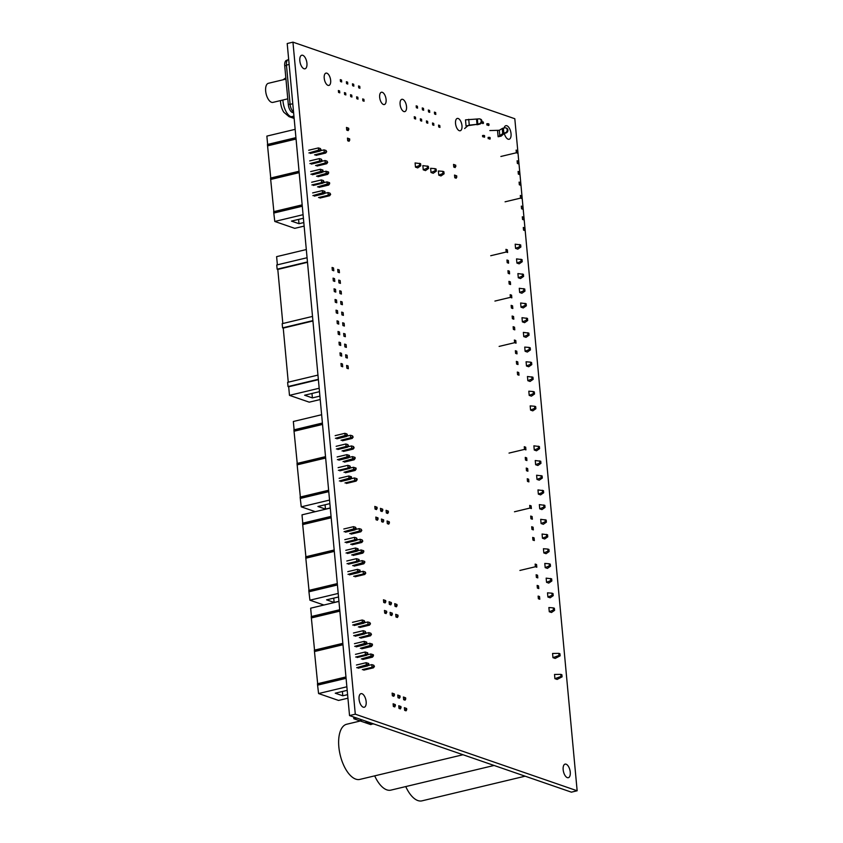 <?xml version="1.0" encoding="UTF-8"?>
<svg xmlns="http://www.w3.org/2000/svg" width="843" height="843" viewBox="0 0 843 843"><rect width="100%" height="100%" fill="white"/><g stroke="black" fill="none" stroke-linecap="round" stroke-linejoin="round"><path stroke-width="1.26" d="M534.272 450.014L536.496 450.784L539.573 448.655L539.383 446.548L533.882 445.821L534.272 450.014L538.466 448.265L539.573 448.655M538.266 446.168L538.466 448.265M535.642 464.725L537.855 465.484L540.943 463.355L540.742 461.247L535.252 460.52L535.642 464.725L539.826 462.976L540.943 463.355M539.636 460.868L539.826 462.976M537.002 479.425L539.225 480.183L542.302 478.055L542.112 475.947L536.612 475.22L537.002 479.425L541.195 477.675L542.302 478.055M540.995 475.568L541.195 477.675M538.361 494.124L540.584 494.883L543.672 492.755L543.472 490.647L537.971 489.92L538.361 494.124L542.555 492.375L543.672 492.755M542.365 490.268L542.555 492.375M539.731 508.824L541.944 509.594L545.031 507.454L544.841 505.347L539.341 504.62L539.731 508.824L543.925 507.075L545.031 507.454M543.724 504.968L543.925 507.075M541.09 523.524L543.313 524.293L546.401 522.154L546.201 520.057L540.7 519.32L541.09 523.524L545.284 521.775L546.401 522.154M545.084 519.667L545.284 521.775M542.46 538.224L544.673 538.993L547.76 536.865L547.56 534.757L542.07 534.03L542.46 538.224L546.643 536.475L547.76 536.865M546.454 534.367L546.643 536.475M543.819 552.924L546.043 553.693L549.12 551.564L548.93 549.457L547.813 549.067L548.013 551.174L543.819 552.924L543.429 548.73L547.813 549.067M548.013 551.174L549.12 551.564M545.189 567.624L547.402 568.393L550.49 566.264L550.289 564.157L549.183 563.767L549.373 565.874L545.189 567.624L544.799 563.43L549.183 563.767M549.373 565.874L550.49 566.264M546.549 582.323L548.761 583.093L551.849 580.964L551.659 578.856L546.159 578.129L546.549 582.323L550.742 580.574L551.849 580.964M550.542 578.477L550.742 580.574M547.908 597.034L550.131 597.792L553.219 595.664L553.019 593.556L551.912 593.177L552.102 595.284L547.908 597.034L547.518 592.829L551.912 593.177M552.102 595.284L553.219 595.664M549.278 611.733L551.491 612.492L554.578 610.364L554.388 608.256L553.271 607.877L553.472 609.984L549.278 611.733L548.888 607.529L553.271 607.877M553.472 609.984L554.578 610.364M444.082 173.816L440.994 175.945L438.781 175.186L442.965 173.437L444.082 173.816L443.882 171.709L442.775 171.329L442.965 173.437M442.775 171.329L438.392 170.981L438.781 175.186M435.009 168.642L430.625 168.305L431.015 172.499L433.228 173.268L436.316 171.14L436.116 169.032L435.009 168.642L435.199 170.75L436.316 171.14M435.199 170.75L431.015 172.499M423.249 169.822L425.462 170.592L428.55 168.452L428.36 166.345L422.859 165.618L423.249 169.822L427.443 168.073L428.55 168.452M427.243 165.966L427.443 168.073M415.483 167.135L417.696 167.905L420.783 165.776L420.594 163.668L415.093 162.941L415.483 167.135L419.677 165.386L420.783 165.776M419.477 163.289L419.677 165.386M518.097 171.445L518.35 174.111L519.752 174.596L519.509 171.93L518.097 171.445M517.107 160.771L517.36 163.437L518.761 163.932L518.519 161.255L517.107 160.771M519.088 182.109L519.33 184.775L520.742 185.26L520.5 182.594L519.088 182.109M517.771 153.257L517.528 150.591L516.116 150.107L516.369 152.773L517.771 153.257M500.879 156.471L516.369 152.773M522.302 216.788L522.555 219.454L523.956 219.939L523.714 217.273L522.302 216.788M521.311 206.113L521.564 208.779L522.976 209.264L522.723 206.598L521.311 206.113M523.292 227.452L523.545 230.118L524.947 230.603L524.704 227.937L523.292 227.452M521.986 198.6L521.733 195.934L520.321 195.45L520.574 198.116L521.986 198.6M505.083 201.814L520.574 198.116M526.253 468.065L526.496 470.731L527.908 471.216L527.655 468.55L526.253 468.065M525.263 457.391L525.505 460.057L526.917 460.541L526.675 457.875L525.263 457.391M527.244 478.729L527.486 481.395L528.898 481.88L528.645 479.214L527.244 478.729M525.927 449.877L525.684 447.211L524.272 446.727L524.515 449.393L525.927 449.877M509.024 453.091L524.515 449.393M531.691 526.738L531.944 529.404L533.345 529.889L533.103 527.223L531.691 526.738M530.7 516.074L530.953 518.74L532.365 519.225L532.112 516.559L530.7 516.074M532.681 537.413L532.934 540.078L534.336 540.563L534.093 537.897L532.681 537.413M531.375 508.55L531.122 505.884L529.71 505.4L529.962 508.066L531.375 508.55M514.472 511.775L529.962 508.066M537.139 585.421L537.381 588.087L538.793 588.572L538.551 585.906L537.139 585.421M536.148 574.747L536.39 577.413L537.802 577.898L537.56 575.232L536.148 574.747M538.129 596.085L538.371 598.751L539.783 599.236L539.531 596.57L538.129 596.085M536.812 567.234L536.569 564.568L535.157 564.083L535.41 566.749L536.812 567.234M519.91 570.448L535.41 566.749M516.359 361.373L516.601 364.039L518.013 364.524L517.76 361.858L516.359 361.373M515.368 350.709L515.61 353.375L517.022 353.86L516.77 351.194L515.368 350.709M517.339 372.048L517.591 374.714L519.003 375.198L518.751 372.532L517.339 372.048M516.032 343.185L515.779 340.519L514.378 340.035L514.62 342.701L516.032 343.185M499.13 346.41L514.62 342.701M512.144 316.03L512.396 318.696L513.808 319.181L513.556 316.515L512.144 316.03M511.153 305.366L511.406 308.032L512.818 308.517L512.565 305.851L511.153 305.366M513.134 326.705L513.387 329.371L514.788 329.855L514.546 327.189L513.134 326.705M511.827 297.853L511.575 295.176L510.173 294.692L510.415 297.358L511.827 297.853M494.925 301.067L510.415 297.358M507.939 270.687L508.192 273.353L509.594 273.849L509.351 271.172L507.939 270.687M506.949 260.023L507.201 262.689L508.603 263.174L508.361 260.508L506.949 260.023M508.93 281.362L509.183 284.028L510.584 284.512L510.342 281.847L508.93 281.362M507.623 252.51L507.37 249.844L505.958 249.349L506.211 252.025L507.623 252.51M490.721 255.724L506.211 252.025M373.101 723.705L370.762 724.59L365.124 722.651L367.464 721.756L356.199 717.867M373.133 724.021L367.495 722.082L365.124 722.651L359.487 720.702L361.868 720.133L359.487 720.702L353.86 718.752L353.691 717.003M353.86 718.752L356.231 718.194M325.524 456.643L297.021 463.46L300.35 497.012M325.64 457.907L297.136 464.714M322.405 423.038L293.901 429.856L297.231 463.408M322.521 424.303L294.017 431.121M329.876 503.629L317.927 506.485L325.472 509.088L330.277 507.939M329.55 500.078L301.257 506.843L315.261 511.669M328.759 491.511L300.256 498.318L300.14 497.064L328.633 490.247M321.636 414.724L293.343 421.489L294.112 429.804M300.256 498.318L301.257 506.843M325.651 458.034L297.358 464.799M328.77 491.638L300.477 498.392M322.532 424.429L294.239 431.194M342.458 440.763L352.174 438.434L350.751 437.949L350.509 435.262L346.8 436.147M341.046 440.267L353.154 437.117L352.511 435.873L352.606 436.916M336.831 438.813L346.536 436.495L345.114 436L344.871 433.313L346.873 433.924L347.527 435.167L346.873 433.924M335.409 438.328L346.968 434.977M335.156 435.641L344.871 433.313M337.822 449.488L347.527 447.159L346.104 446.674L345.862 443.987L336.146 446.305M336.399 448.992L348.517 445.831L347.864 444.598L347.959 445.641M349.402 455.452L348.854 455.262L348.949 456.316L349.508 456.506L349.402 455.452M338.802 460.152L348.517 457.833L347.095 457.338L346.852 454.651L337.137 456.969M337.39 459.667L348.949 456.316M349.94 466.98L350.488 467.17L349.845 465.937L349.94 466.98L348.085 468.013L347.843 465.325L349.845 465.937M339.792 470.815L349.508 468.497L348.085 468.013L338.38 470.331M338.127 467.644L347.843 465.325M350.836 476.601L351.478 477.844L351.383 476.79L348.833 475.989L339.118 478.308M340.783 481.49L350.498 479.172L349.076 478.676L348.833 475.989M339.371 480.995L350.93 477.654M343.449 451.426L353.164 449.108L351.742 448.613L351.499 445.926L347.79 446.811M342.037 450.942L354.144 447.781L353.502 446.537L353.596 447.591M355.04 457.401L354.492 457.212L355.135 458.444L355.04 457.401M344.439 462.101L354.155 459.772L352.732 459.287L352.479 456.6L348.77 457.486M343.017 461.606L354.587 458.255M355.472 467.876L356.125 469.119L356.031 468.065L353.47 467.264L349.761 468.15M345.43 472.765L355.145 470.447L353.723 469.951L353.47 467.264M344.007 472.28L355.577 468.929M356.568 479.593L357.116 479.783L357.021 478.74L356.463 478.55L356.568 479.593L354.713 480.626L354.46 477.939L356.463 478.55M346.42 483.439L356.136 481.111L354.713 480.626L344.998 482.944M350.751 478.824L354.46 477.939M357.116 479.783L356.136 481.111M350.498 479.172L351.478 477.844M355.145 470.447L356.125 469.119M350.488 467.17L349.508 468.497M348.517 457.833L349.508 456.506M348.854 455.262L346.852 454.651M354.155 459.772L355.135 458.444M354.492 457.212L352.479 456.6M347.527 447.159L348.517 445.831M347.864 444.598L345.862 443.987M353.164 449.108L354.144 447.781M353.502 446.537L351.499 445.926M347.527 435.167L346.536 436.495M352.174 438.434L353.154 437.117M352.511 435.873L350.509 435.262M325.071 504.778L325.472 509.088M334.176 549.994L305.682 556.812L309.002 590.363M334.302 551.259L305.798 558.066M331.067 516.39L302.563 523.208L305.893 556.759M331.183 517.655L302.679 524.462M338.538 596.981L326.589 599.837L334.134 602.439L338.939 601.291M338.212 593.43L309.918 600.195L323.912 605.021M337.411 584.852L308.917 591.67L308.791 590.416L337.295 583.598M330.287 508.076L302.005 514.841L302.774 523.155M308.917 591.67L309.918 600.195M334.313 551.385L306.02 558.15M337.421 584.979L309.139 591.744M331.194 517.781L302.9 524.546M351.12 534.114L360.836 531.785L359.413 531.301L359.16 528.614L355.451 529.499M349.697 533.619L361.816 530.458L361.162 529.225L361.268 530.268M345.482 532.165L355.198 529.847L353.775 529.351L353.533 526.664L355.535 527.275L356.189 528.519L355.535 527.275M344.07 531.68L355.63 528.329M343.818 528.982L353.533 526.664M346.473 542.839L356.189 540.511L354.766 540.026L354.524 537.339L344.808 539.657M345.061 542.344L357.169 539.183L356.526 537.95L356.621 538.993M358.064 548.804L357.516 548.614L358.159 549.857L358.064 548.804M347.464 553.503L357.179 551.185L355.757 550.69L355.504 548.003L345.799 550.321M346.051 553.008L357.611 549.668M358.602 560.332L359.15 560.521L359.055 559.478L358.496 559.288L358.602 560.332L356.747 561.364L356.494 558.667L358.496 559.288M348.454 564.167L358.17 561.849L356.747 561.364L347.031 563.682M346.789 560.995L356.494 558.667M359.487 569.952L360.14 571.196L360.045 570.142L357.485 569.341L347.78 571.659M349.445 574.842L359.16 572.523L357.738 572.028L357.485 569.341M348.022 574.346L359.592 571.006M352.111 544.778L361.826 542.46L360.404 541.965L360.151 539.278L356.441 540.163M350.688 544.293L362.806 541.132L362.153 539.889L362.258 540.943M363.702 550.753L363.143 550.563L363.797 551.796L363.702 550.753M353.101 555.453L362.817 553.124L361.394 552.639L361.141 549.952L357.432 550.837M351.679 554.957L363.249 551.607M364.134 561.227L364.787 562.471L364.692 561.417L362.132 560.616L358.423 561.501M354.092 566.117L363.807 563.798L362.385 563.303L362.132 560.616M352.669 565.632L364.229 562.281M365.219 572.945L365.778 573.135L365.124 571.902L365.219 572.945L363.375 573.978L363.122 571.291L365.124 571.902M355.082 576.781L364.798 574.462L363.375 573.978L353.66 576.296M359.413 572.176L363.122 571.291M365.778 573.135L364.798 574.462M359.16 572.523L360.14 571.196M363.807 563.798L364.787 562.471M359.15 560.521L358.17 561.849M357.179 551.185L358.159 549.857M357.516 548.614L355.504 548.003M362.817 553.124L363.797 551.796M363.143 550.563L361.141 549.952M356.189 540.511L357.169 539.183M356.526 537.95L354.524 537.339M361.826 542.46L362.806 541.132M362.153 539.889L360.151 539.278M356.189 528.519L355.198 529.847M360.836 531.785L361.816 530.458M361.162 529.225L359.16 528.614M333.733 598.13L334.134 602.439M299.044 171.255L270.54 178.073L273.87 211.625M299.16 172.52L270.656 179.327M295.925 137.651L267.431 144.469L270.751 178.021M296.041 138.916L267.547 145.734M303.406 218.242L291.457 221.098L299.002 223.701L303.807 222.552M303.08 214.691L274.786 221.456L294.755 228.348L304.133 226.103M302.279 206.113L273.775 212.931L273.659 211.677L302.163 204.86M295.155 129.337L266.862 136.102L267.642 144.416M273.775 212.931L274.786 221.456M299.17 172.646L270.888 179.411M302.289 206.25L273.996 213.005M296.062 139.042L267.768 145.807M315.988 155.375L325.704 153.047L324.281 152.562L324.028 149.875L320.319 150.76M314.565 154.88L326.684 151.729L326.03 150.486L326.125 151.529M310.35 153.426L320.066 151.108L318.643 150.612L318.391 147.925L320.393 148.537L321.046 149.78L320.393 148.537M308.928 152.941L320.498 149.59M308.686 150.244L318.391 147.925M311.341 164.1L321.057 161.772L319.634 161.287L319.381 158.6L309.676 160.918M309.918 163.605L322.037 160.444L321.383 159.211L321.489 160.254M322.932 170.065L322.374 169.875L323.027 171.118L322.932 170.065M312.331 174.764L322.047 172.446L320.625 171.951L320.372 169.264L310.667 171.582M310.909 174.269L322.479 170.929M323.459 181.593L324.018 181.782L323.364 180.55L323.459 181.593L321.615 182.625L321.362 179.928L323.364 180.55M313.322 185.428L323.038 183.11L321.615 182.625L311.899 184.944M311.657 182.257L321.362 179.928M324.355 191.213L325.008 192.457L324.913 191.403L322.353 190.602L312.637 192.921M314.313 196.103L324.018 193.785L322.606 193.289L322.353 190.602M312.89 195.608L324.45 192.267M316.979 166.039L326.694 163.721L325.272 163.226L325.019 160.539L321.309 161.424M315.556 165.555L327.674 162.393L327.021 161.15L327.116 162.204M328.57 172.014L328.011 171.824L328.665 173.057L328.57 172.014M317.969 176.714L327.674 174.385L326.262 173.9L326.009 171.213L322.3 172.098M316.546 176.219L328.106 172.868M329.002 182.488L329.655 183.732L329.56 182.678L327 181.877L323.291 182.762M318.96 187.378L328.665 185.06L327.253 184.564L327 181.877M317.537 186.893L329.097 183.542M330.087 194.206L330.646 194.396L329.992 193.163L330.087 194.206L328.243 195.239L327.99 192.552L329.992 193.163M319.95 198.052L329.655 195.724L328.243 195.239L318.528 197.557M324.281 193.437L327.99 192.552M330.646 194.396L329.655 195.724M324.018 193.785L325.008 192.457M328.665 185.06L329.655 183.732M324.018 181.782L323.038 183.11M322.047 172.446L323.027 171.118M322.374 169.875L320.372 169.264M327.674 174.385L328.665 173.057M328.011 171.824L326.009 171.213M321.057 161.772L322.037 160.444M321.383 159.211L319.381 158.6M326.694 163.721L327.674 162.393M327.021 161.15L325.019 160.539M321.046 149.78L320.066 151.108M325.704 153.047L326.684 151.729M326.03 150.486L324.028 149.875M298.601 219.391L299.002 223.701M377.401 517.686L377.506 518.877L376.052 519.752L375.799 517.086L378.022 517.908L375.799 517.086M383.028 519.636L383.144 520.826L381.679 521.701L383.091 522.186L383.66 519.846L381.436 519.035L383.66 519.846M376.052 519.752L377.453 520.236L378.022 517.908M374.808 506.422L375.061 509.088L376.515 508.213L376.41 507.022L377.032 507.233L374.808 506.422L376.41 507.022M388.665 521.575L389.403 522.987L389.297 521.796L387.074 520.974L389.297 521.796M387.675 510.911L387.791 512.101L388.412 512.312L388.307 511.132L386.083 510.31L388.307 511.132M382.153 510.152L380.688 511.027L382.1 511.522L382.785 510.373L382.153 510.152L382.037 508.961L382.669 509.183L380.446 508.361L382.037 508.961M382.785 510.373L382.669 509.183M383.144 520.826L383.765 521.037M381.679 521.701L381.436 519.035M387.791 512.101L386.326 512.976L386.083 510.31M388.781 522.765L387.316 523.64L387.074 520.974M387.316 523.64L388.728 524.135L389.403 522.987M380.688 511.027L380.446 508.361M386.326 512.976L387.738 513.461L388.412 512.312M376.515 508.213L377.148 508.424L377.032 507.233M375.061 509.088L376.463 509.572L377.148 508.424M377.506 518.877L378.138 519.098M386.052 611.038L386.168 612.229L384.703 613.103L384.461 610.437L386.684 611.259L384.461 610.437M391.689 612.987L391.805 614.178L390.341 615.053L391.753 615.538L392.322 613.198L390.098 612.387L392.322 613.198M384.703 613.103L386.115 613.588L386.684 611.259M383.47 599.773L383.713 602.439L385.177 601.565L385.072 600.374L385.694 600.585L383.47 599.773L385.072 600.374M397.327 614.926L397.432 616.117L398.065 616.338L397.959 615.148L395.725 614.326L397.959 615.148M396.336 604.262L396.452 605.453L397.074 605.664L396.969 604.484L394.735 603.662L396.969 604.484M390.815 603.504L389.35 604.378L390.762 604.863L391.437 603.725L390.699 602.313L391.331 602.534L389.108 601.712L390.699 602.313M391.437 603.725L391.331 602.534M391.805 614.178L392.427 614.389M390.341 615.053L390.098 612.387M396.452 605.453L394.988 606.328L394.735 603.662M397.432 616.117L395.978 616.992L395.725 614.326M395.978 616.992L397.39 617.487L398.065 616.338M389.35 604.378L389.108 601.712M394.988 606.328L396.4 606.812L397.074 605.664M385.177 601.565L385.809 601.776L385.694 600.585M383.713 602.439L385.125 602.924L385.809 601.776M386.168 612.229L386.8 612.45M394.714 704.39L394.83 705.58L393.365 706.455L393.123 703.789L395.346 704.611L393.123 703.789M400.351 706.339L400.467 707.53L399.002 708.405L400.414 708.889L400.983 706.55L398.75 705.739L400.983 706.55M393.365 706.455L394.777 706.94L395.346 704.611M392.132 693.125L392.374 695.791L393.839 694.906L393.723 693.726L394.355 693.937L392.132 693.125L393.723 693.726M405.989 708.278L406.094 709.469L406.726 709.69L406.611 708.499L404.387 707.677L406.611 708.499M404.998 697.614L405.104 698.805L405.736 699.016L405.62 697.825L403.397 697.013L405.62 697.825M399.477 696.855L398.012 697.73L399.424 698.215L400.098 697.077L399.361 695.665L399.993 695.886L397.77 695.064L399.361 695.665M400.098 697.077L399.993 695.886M400.467 707.53L401.089 707.741M399.002 708.405L398.75 705.739M405.104 698.805L403.649 699.679L403.397 697.013M406.094 709.469L404.64 710.343L404.387 707.677M404.64 710.343L406.041 710.828L406.726 709.69M398.012 697.73L397.77 695.064M403.649 699.679L405.051 700.164L405.736 699.016M393.839 694.906L394.461 695.127L394.355 693.937M392.374 695.791L393.786 696.276L394.461 695.127M394.83 705.58L395.451 705.791M320.224 399.529L309.223 402.164L289.476 395.346L319.17 388.244M319.908 396.105L312.384 397.907L304.618 395.219L319.497 391.668M318.38 379.677L288.685 386.779L289.476 395.346M312.932 320.993L283.237 328.096L288.264 382.195M307.495 262.321L277.8 269.423L282.816 323.512M306.304 249.549L276.609 256.651L277.379 264.839M288.685 386.779L288.021 386.547L287.632 382.343L317.959 375.093M283.237 328.096L282.574 327.864L282.184 323.67L312.511 316.42M277.8 269.423L277.136 269.191L276.746 264.987L307.073 257.737M312.384 397.907L311.973 393.47M318.348 379.297L288.021 386.547M312.901 320.614L282.574 327.864M307.463 261.941L277.136 269.191M340.73 345.44L340.467 342.669L339.002 342.163L339.265 344.935L340.73 345.44M333.543 267.979L332.079 267.473L332.332 270.255L333.796 270.761L333.543 267.979M337.758 313.427L337.495 310.656L336.03 310.15L336.294 312.922L337.758 313.427M339.434 272.7L339.181 269.929L337.716 269.423L337.969 272.194L339.434 272.7M335.525 289.318L334.06 288.812L334.313 291.583L335.777 292.089L335.525 289.318M346.357 347.379L346.104 344.608L344.639 344.102L344.892 346.873L346.357 347.379M348.338 368.718L348.085 365.946L346.621 365.44L346.873 368.212L348.338 368.718M342.448 363.997L340.983 363.502L341.246 366.273L342.701 366.779L342.448 363.997M345.367 336.715L345.114 333.944L343.649 333.438L343.912 336.209L345.367 336.715M340.424 283.374L340.161 280.603L338.696 280.097L338.96 282.869L340.424 283.374M339.74 334.766L339.476 331.994L338.011 331.489L338.275 334.26L339.74 334.766M347.095 355.282L345.63 354.777L345.883 357.548L347.348 358.054L347.095 355.282M341.152 291.267L339.687 290.761L339.95 293.533L341.415 294.038L341.152 291.267M342.142 301.931L340.677 301.425L340.941 304.207L342.406 304.702L342.142 301.931M336.768 302.763L336.515 299.992L335.05 299.486L335.303 302.258L336.768 302.763M334.787 281.425L334.534 278.654L333.069 278.148L333.322 280.919L334.787 281.425M344.123 323.269L342.658 322.764L342.922 325.535L344.387 326.041L344.123 323.269M341.721 356.104L341.457 353.333L339.992 352.827L340.256 355.598L341.721 356.104M338.486 321.331L337.021 320.825L337.284 323.596L338.749 324.102L338.486 321.331M343.396 315.377L343.133 312.605L341.668 312.1L341.931 314.871L343.396 315.377M453.787 167.072L455.252 166.197L455.136 165.007L453.545 164.406L455.768 165.228L455.199 167.557L453.787 167.072L453.545 164.406M454.777 177.736L454.525 175.07L456.758 175.892L456.189 178.231L454.777 177.736L456.242 176.861L456.126 175.671L454.525 175.07M456.242 176.861L456.864 177.083M456.126 175.671L456.758 175.892M455.136 165.007L455.768 165.228M455.252 166.197L455.873 166.408M346.715 130.107L348.18 129.232L348.064 128.041L346.473 127.441L348.696 128.262L348.812 129.453L348.127 130.602L346.715 130.107L346.473 127.441M347.706 140.781L347.464 138.115L349.687 138.926L349.118 141.266L347.706 140.781L349.171 139.906L349.055 138.716L347.464 138.115M349.171 139.906L349.792 140.117M349.055 138.716L349.687 138.926M348.064 128.041L348.696 128.262M348.18 129.232L348.812 129.453M280.498 100.612A4.974 1.971 180 0 1 280.498 100.58L280.498 100.612A11.433 5.416 76.6 0 0 283.828 112.256L289.065 116.671A4.974 4.194 109 0 0 291.13 116.755L294.081 117.778M287.474 60.095L286.652 60.296A6.976 3.309 -103.4 0 0 284.723 65.859L288.317 104.585A6.976 3.309 -103.4 0 0 292.489 112.53L293.606 112.646M288.675 59.463L288.38 59.537A6.976 3.309 76.6 0 0 286.451 65.101L290.097 104.374A6.976 3.309 76.6 0 0 293.543 111.929M364.081 101.223L363.913 99.337L362.69 98.916L362.869 100.802L364.081 101.223M358.001 99.126L357.832 97.24L356.61 96.819L356.789 98.705L358.001 99.126M351.931 97.029L351.752 95.143L350.53 94.722L350.709 96.608L351.931 97.029M345.851 94.932L345.672 93.036L344.45 92.614L344.629 94.511L345.851 94.932M339.771 92.835L339.592 90.939L338.37 90.517L338.549 92.414L339.771 92.835M359.94 88.252L359.761 86.355L358.538 85.933L358.718 87.83L359.94 88.252M353.86 86.144L353.681 84.258L352.469 83.836L352.637 85.723L353.86 86.144M347.78 84.047L347.611 82.161L346.389 81.739L346.557 83.626L347.78 84.047M341.7 81.95L341.531 80.064L340.309 79.642L340.477 81.529L341.7 81.95M324.218 78.157A6.322 3.003 76.6 0 0 328.907 85.417A6.322 3.003 76.6 0 0 330.656 80.38A6.322 3.003 76.6 0 0 325.967 73.12A6.322 3.003 76.6 0 0 324.218 78.157M379.666 97.293A6.322 3.003 76.6 0 0 384.345 104.553A6.322 3.003 76.6 0 0 386.094 99.516A6.322 3.003 76.6 0 0 381.405 92.256A6.322 3.003 76.6 0 0 379.666 97.293M287.779 98.842L272.942 102.382A9.81 4.658 -103.4 0 1 271.541 102.288A9.81 4.658 -103.4 0 1 265.851 92.519A9.81 4.658 -103.4 0 1 268.38 83.299L285.946 79.094M439.962 127.419L439.783 125.523L438.56 125.101L438.739 126.998L439.962 127.419M433.882 125.322L433.702 123.426L432.491 123.004L432.659 124.901L433.882 125.322M427.801 123.226L427.622 121.329L426.41 120.907L426.579 122.804L427.801 123.226M421.721 121.118L421.553 119.232L420.33 118.81L420.499 120.697L421.721 121.118M415.641 119.021L415.473 117.135L414.25 116.713L414.429 118.6L415.641 119.021M435.81 114.437L435.641 112.551L434.419 112.13L434.598 114.016L435.81 114.437M429.73 112.34L429.561 110.454L428.339 110.033L428.518 111.919L429.73 112.34M423.66 110.243L423.481 108.357L422.259 107.936L422.438 109.822L423.66 110.243M417.58 108.146L417.401 106.25L416.179 105.828L416.358 107.725L417.58 108.146M400.098 104.353A6.322 3.003 76.6 0 0 404.788 111.613A6.322 3.003 76.6 0 0 406.526 106.566A6.322 3.003 76.6 0 0 401.837 99.305A6.322 3.003 76.6 0 0 400.098 104.353M455.536 123.489A6.322 3.003 76.6 0 0 460.225 130.749A6.322 3.003 76.6 0 0 461.975 125.712A6.322 3.003 76.6 0 0 457.285 118.442A6.322 3.003 76.6 0 0 455.536 123.489M489.825 130.56L499.309 130.286L502.238 128.515A2.708 0.653 -3.9 0 1 503.366 128.125L504.957 127.851A2.487 2.097 109 0 1 507.18 129.759L507.191 129.822A2.487 2.097 109 0 1 505.4 132.688L503.84 133.173A2.708 0.727 173.3 0 0 502.713 133.647L498.118 136.745L497.539 130.496M499.309 130.286L499.846 136.123L501.142 136.134L498.118 136.745M501.142 136.134L504.009 133.668L502.713 133.647L502.238 128.515M504.009 133.668L504.546 133.415L503.84 133.173L503.366 128.125M507.18 129.759L507.897 130.064A2.487 2.097 -71 0 1 506.116 132.931L504.546 133.415M507.897 130.001A2.487 2.097 -71 0 0 506.569 128.168L505.863 127.915M464.63 128.568L467.37 126.134L466.074 126.113L465.494 119.864L478.95 118.874A2.487 2.097 109 0 1 481.184 120.781L481.89 121.034A2.487 2.097 -71 0 0 480.573 119.19L479.867 118.947M467.37 126.134L469.266 125.133L466.074 126.113M469.098 125.502L477.012 124.353L469.266 125.133L468.719 119.306M476.843 124.722A2.708 0.727 173.2 0 0 478.539 124.437L477.012 124.353L476.537 119.221M481.184 120.781L481.184 120.844A2.487 2.097 109 0 1 479.404 123.71L477.833 124.195L477.37 119.148M481.89 121.034L481.901 121.086A2.487 2.097 -71 0 1 480.11 123.963L478.539 124.437M481.869 121.803L483.334 122.024L483.45 123.289L481.385 122.994M482.533 121.75L482.649 123.004M482.839 123.615L483.45 123.289M488.076 123.658L488.887 123.942L489.003 125.196L486.948 125.038L486.822 123.773L488.076 123.658L488.202 124.922M488.382 125.533L489.003 125.196M484.714 136.935L483.914 136.661L483.798 135.396L484.599 135.67L484.103 137.272M483.914 136.661L482.66 136.766L482.544 135.512L483.798 135.396M490.268 138.853L489.467 138.568L489.351 137.314L490.152 137.588L489.657 139.179M489.467 138.568L488.213 138.684L488.097 137.43L489.351 137.314M552.966 657.656L555.179 658.425L560.131 655.843L559.942 653.746L558.825 653.357L559.025 655.464L552.966 657.656L552.576 653.462L558.825 653.357M559.025 655.464L560.131 655.843M554.915 678.668L557.128 679.426L562.081 676.845L561.891 674.748L560.774 674.358L560.974 676.465L554.915 678.668L554.525 674.463L560.774 674.358M560.974 676.465L562.081 676.845M342.838 643.346L314.334 650.164L317.663 683.715M342.953 644.61L314.46 651.418M339.718 609.742L311.225 616.56L314.544 650.111M339.845 611.006L311.341 617.814M347.2 690.333L335.251 693.188L342.795 695.791L347.601 694.643M346.873 686.782L318.58 693.547L338.549 700.438L347.927 698.194M346.073 678.204L317.569 685.022L317.453 683.757L345.957 676.95M338.949 601.428L310.656 608.193L311.436 616.507M317.569 685.022L318.58 693.547M342.964 644.737L314.681 651.491M346.083 678.33L317.79 685.096M339.855 611.133L311.562 617.898M359.782 627.466L369.497 625.137L368.075 624.652L367.822 621.965L364.113 622.851M358.359 626.971L370.477 623.809L369.824 622.577L369.929 623.62M354.144 625.517L363.86 623.198L362.437 622.703L362.184 620.016L364.197 620.627L364.84 621.871L364.197 620.627M352.722 625.021L364.292 621.681M352.479 622.334L362.184 620.016M355.135 636.18L364.85 633.862L363.428 633.378L363.175 630.68L353.47 633.009M353.712 635.696L365.83 632.535L365.177 631.302L365.282 632.345M366.726 642.155L366.168 641.966L366.821 643.209L366.726 642.155M356.125 646.855L365.841 644.537L364.418 644.041L364.165 641.354L354.46 643.673M354.703 646.36L366.273 643.019M367.263 653.683L367.811 653.873L367.717 652.83L367.158 652.63L367.263 653.683L365.409 654.705L365.156 652.018L367.158 652.63M357.116 657.519L366.831 655.201L365.409 654.705L355.693 657.034M355.451 654.347L365.156 652.018M368.149 663.304L368.802 664.547L368.707 663.494L366.147 662.693L356.441 665.011M358.106 668.193L367.822 665.865L366.399 665.38L366.147 662.693M356.684 667.698L368.243 664.347M360.772 638.13L370.488 635.812L369.065 635.316L368.812 632.629L365.103 633.514M359.35 637.645L371.468 634.484L370.815 633.241L370.909 634.294M372.364 644.105L371.805 643.915L372.458 645.148L372.364 644.105M361.763 648.804L371.468 646.476L370.056 645.991L369.803 643.304L366.094 644.189M360.34 648.309L371.9 644.958M372.796 654.579L373.449 655.822L373.354 654.769L370.794 653.968L367.084 654.853M362.753 659.468L372.458 657.15L371.046 656.655L370.794 653.968M361.331 658.973L372.891 655.633M373.881 666.297L374.44 666.486L373.786 665.243L373.881 666.297L372.037 667.329L371.784 664.632L373.786 665.243M363.744 670.132L373.449 667.814L372.037 667.329L362.321 669.648M368.075 665.527L371.784 664.632M374.44 666.486L373.449 667.814M367.822 665.865L368.802 664.547M372.458 657.15L373.449 655.822M367.811 653.873L366.831 655.201M365.841 644.537L366.821 643.209M366.168 641.966L364.165 641.354M371.468 646.476L372.458 645.148M371.805 643.915L369.803 643.304M364.85 633.862L365.83 632.535M365.177 631.302L363.175 630.68M370.488 635.812L371.468 634.484M370.815 633.241L368.812 632.629M364.84 621.871L363.86 623.198M369.497 625.137L370.477 623.809M369.824 622.577L367.822 621.965M342.395 691.481L342.795 695.791M515.568 248.379L517.792 249.149L520.869 247.02L520.679 244.913L515.178 244.185L515.568 248.379L519.762 246.63L520.869 247.02M519.562 244.523L519.762 246.63M516.928 263.079L519.151 263.848L522.239 261.72L522.038 259.612L516.538 258.885L516.928 263.079L521.122 261.33L522.239 261.72M520.932 259.222L521.122 261.33M518.297 277.779L520.51 278.548L523.598 276.42L523.408 274.312L517.908 273.585L518.297 277.779L522.491 276.03L523.598 276.42M522.291 273.933L522.491 276.03M519.657 292.479L521.88 293.248L524.968 291.12L524.767 289.012L519.267 288.285L519.657 292.479L523.851 290.73L524.968 291.12M523.651 288.633L523.851 290.73M521.027 307.189L523.24 307.948L526.327 305.819L526.127 303.712L520.637 302.985L521.027 307.189L525.21 305.44L526.327 305.819M525.02 303.332L525.21 305.44M522.386 321.889L524.609 322.648L527.686 320.519L527.497 318.412L521.996 317.685L522.386 321.889L526.58 320.14L527.686 320.519M526.38 318.032L526.58 320.14M523.756 336.589L525.969 337.348L529.056 335.219L528.856 333.111L523.366 332.384L523.756 336.589L527.939 334.84L529.056 335.219M527.75 332.732L527.939 334.84M525.115 351.289L527.339 352.058L530.416 349.919L530.226 347.822L529.109 347.432L529.309 349.539L525.115 351.289L524.725 347.084L529.109 347.432M529.309 349.539L530.416 349.919M526.475 365.988L528.698 366.758L531.785 364.619L531.585 362.522L530.479 362.132L530.668 364.239L526.475 365.988L526.085 361.784L530.479 362.132M530.668 364.239L531.785 364.619M527.844 380.688L530.057 381.457L533.145 379.329L532.955 377.221L527.455 376.494L527.844 380.688L532.038 378.939L533.145 379.329M531.838 376.832L532.038 378.939M529.204 395.388L531.427 396.157L534.515 394.029L534.314 391.921L533.197 391.531L533.398 393.639L529.204 395.388L528.814 391.194L533.197 391.531M533.398 393.639L534.515 394.029M530.574 410.088L532.787 410.857L535.874 408.729L535.674 406.621L534.567 406.242L534.757 408.339L530.574 410.088L530.184 405.894L534.567 406.242M534.757 408.339L535.874 408.729M567.339 777.636A6.976 3.309 -103.4 0 1 563.293 770.681A6.976 3.309 -103.4 0 1 565.095 764.127A6.976 3.309 -103.4 0 1 569.931 770.144A6.976 3.309 -103.4 0 1 568.34 777.699A6.976 3.309 -103.4 0 1 567.339 777.636M504.114 127.999A6.976 3.309 -103.4 0 1 505.863 125.681A6.976 3.309 -103.4 0 1 510.71 131.708A6.976 3.309 -103.4 0 1 509.109 139.264A6.976 3.309 -103.4 0 1 508.118 139.19A6.976 3.309 -103.4 0 1 504.335 133.489M304.007 68.736A6.976 3.309 -103.4 0 1 299.96 61.781A6.976 3.309 -103.4 0 1 301.762 55.227A6.976 3.309 -103.4 0 1 306.599 61.244A6.976 3.309 -103.4 0 1 305.008 68.799A6.976 3.309 -103.4 0 1 304.007 68.736M363.228 707.172A6.976 3.309 -103.4 0 1 359.192 700.227A6.976 3.309 -103.4 0 1 360.983 693.663A6.976 3.309 -103.4 0 1 365.83 699.69A6.976 3.309 -103.4 0 1 364.229 707.245A6.976 3.309 -103.4 0 1 363.228 707.172M577.149 790.776L571.396 792.157L349.539 715.57L287.2 43.53L292.953 42.15L514.81 118.737L577.149 790.776L355.293 714.19L292.953 42.15M349.539 715.57L355.293 714.19M405.757 786.582A28.356 13.446 76.6 0 0 417.907 800.576A28.356 13.446 76.6 0 0 421.964 800.85L525.136 776.182M360.319 720.986L346.663 724.253A28.356 13.446 76.6 0 0 339.36 750.892A28.356 13.446 76.6 0 0 355.788 779.132A28.356 13.446 76.6 0 0 359.845 779.406L463.018 754.738M374.692 775.855A28.356 13.446 76.6 0 0 386.842 789.859A28.356 13.446 76.6 0 0 390.91 790.123L494.072 765.465M282.911 100.001A13.604 6.449 76.6 0 0 291.13 116.755L293.933 116.092M285.84 77.914A13.604 6.449 76.6 0 0 284.365 79.474M292.489 112.53L293.575 112.267M288.317 104.585L290.076 104.163M284.723 65.859L286.483 65.438M290.097 104.374L292.784 103.731M286.451 65.101L289.138 64.458M507.191 129.822L507.897 130.064M505.4 132.688L506.116 132.931M481.184 120.844L481.901 121.086M479.404 123.71L480.11 123.963M294.144 118.42L289.065 116.671M283.048 79.79L285.83 77.83"/></g></svg>
